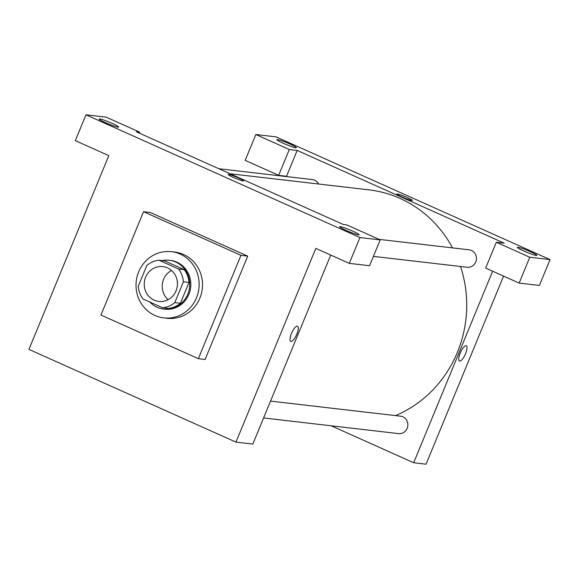 <?xml version="1.0" encoding="UTF-8"?>
<svg xmlns="http://www.w3.org/2000/svg" width="579" height="579" viewBox="0 0 579 579"><rect width="100%" height="100%" fill="white"/><g stroke="black" fill="none" stroke-linecap="round" stroke-linejoin="round"><path stroke-width="0.87" d="M168.134 299.654A17.536 16.603 96.6 0 1 163.611 279.281A17.536 16.603 96.6 0 1 171.522 270.458M145.611 277.196A17.536 16.603 96.6 0 1 162.851 266.593A17.536 16.603 96.6 0 1 177.319 285.925A17.536 16.603 96.6 0 1 158.812 301.435A17.536 16.603 96.6 0 1 145.611 277.196M143.027 298.988L162.663 307.782A23.891 22.617 96.6 0 0 174.8 302.607L183.391 281.778A23.891 22.617 96.6 0 0 178.636 269.032L159.001 260.239A23.891 22.617 96.6 0 0 146.856 265.414L138.272 286.243A23.891 22.617 96.6 0 0 143.027 298.988M178.636 269.032L184.26 269.684L164.624 260.89L159.001 260.239M184.26 269.684A23.891 22.617 96.6 0 1 189.015 282.429L183.391 281.778M162.663 307.782L168.286 308.441A23.891 22.617 96.6 0 0 180.431 303.258L189.015 282.429M149.823 302.028A24.557 23.24 -83.4 0 0 163.625 309.056A24.557 23.24 -83.4 0 0 188.884 290.839A24.557 23.24 -83.4 0 0 175.77 262.063A24.557 23.24 -83.4 0 0 169.285 260.275A24.557 23.24 -83.4 0 0 162.171 260.608M169.285 260.275L170.414 260.405A24.557 23.24 96.6 0 1 176.899 262.193A24.557 23.24 96.6 0 1 190.013 290.969A24.557 23.24 96.6 0 1 164.747 309.186L163.625 309.056M180.431 303.258L174.8 302.607M138.663 271.841A33.321 31.541 96.6 0 1 171.42 251.691A33.321 31.541 96.6 0 1 198.908 288.429A33.321 31.541 96.6 0 1 163.741 317.893A33.321 31.541 96.6 0 1 138.663 271.841M171.42 251.691L174.793 252.082A33.321 31.541 96.6 0 1 202.281 288.82A33.321 31.541 96.6 0 1 167.114 318.284L163.741 317.893M100.956 315.034L143.541 211.704L240.958 255.339L198.365 358.669L100.956 315.034M143.541 211.704L150.294 212.486L247.703 256.121L205.118 359.45L198.365 358.669M359.943 237.542L85.967 114.816L75.321 140.654L108.809 155.65L28.95 349.398L235.957 442.124L315.808 248.377L349.296 263.373L359.943 237.542L380.193 239.887L369.547 265.725L349.296 263.373M358.524 234.85A10.523 0.97 22.4 0 0 359.118 234.77A10.523 0.97 22.4 0 0 349.759 229.863A10.523 0.97 22.4 0 0 339.656 226.751A10.523 0.97 22.4 0 0 347.494 231.014A10.523 0.97 22.4 0 0 358.524 234.85M139.315 133.112L139.705 132.164L136.326 131.773L343.333 224.5L346.705 224.891L380.193 239.887M99.769 118.941A10.523 0.97 22.4 0 0 99.168 119.028A10.523 0.97 22.4 0 0 108.526 123.935A10.523 0.97 22.4 0 0 118.63 127.047A10.523 0.97 22.4 0 0 110.792 122.777A10.523 0.97 22.4 0 0 99.769 118.941M139.705 132.164L106.218 117.168L85.967 114.816M247.703 256.121L240.958 255.339M290.738 341.436A8.33 2.577 114.1 0 0 290.976 341.501A8.33 2.577 -65.9 0 1 290.738 341.436A8.33 2.577 -65.9 0 1 291.787 332.78A8.33 2.577 -65.9 0 1 297.548 326.23A8.33 2.577 -65.9 0 1 296.658 334.517A8.33 2.577 -65.9 0 1 290.984 341.501A8.33 2.577 114.1 0 0 296.651 334.517A8.33 2.577 114.1 0 0 297.548 326.23M330.739 255.057L252.828 444.079L235.957 442.124M228.662 174.438A8.33 0.767 -157.6 0 1 237.397 177.478A8.33 0.767 -157.6 0 1 243.593 180.858A8.33 0.767 -157.6 0 1 235.602 178.39A8.33 0.767 -157.6 0 1 228.191 174.503A8.33 0.767 -157.6 0 1 228.662 174.438M243.593 180.858A8.33 0.767 22.4 0 0 237.383 177.478A8.33 0.767 22.4 0 0 228.662 174.445A8.33 0.767 22.4 0 0 228.191 174.503M230.029 173.743L368.982 189.869A117.508 111.211 96.6 0 1 400.024 198.416A117.508 111.211 96.6 0 1 452.532 247.899M460.515 266.478A117.508 111.211 96.6 0 1 395.508 415.606M379.028 239.366L469.149 249.824A8.772 8.301 96.6 0 1 471.465 250.468A8.772 8.301 96.6 0 1 476.148 260.745A8.772 8.301 96.6 0 1 467.13 267.252L373.397 256.374M218.819 168.728L312.313 179.577A8.772 8.301 96.6 0 1 314.629 180.214A8.772 8.301 96.6 0 1 318.609 184.028M270.538 401.102L400.581 416.192A8.772 8.301 96.6 0 1 402.897 416.829A8.772 8.301 96.6 0 1 407.58 427.107A8.772 8.301 96.6 0 1 398.555 433.613L263.597 417.951M297.186 150.439L504.193 243.166L496.319 242.254L529.799 257.25L550.05 259.602L276.074 136.876L255.824 134.531L289.312 149.527L297.186 150.439L286.417 176.566M331.195 425.797L413.688 462.744L492.635 271.204M412.328 200.435A8.33 0.767 22.4 0 0 406.118 197.055A8.33 0.767 22.4 0 0 397.397 194.023A8.33 0.767 -157.6 0 1 406.125 197.055A8.33 0.767 -157.6 0 1 412.328 200.435A8.33 0.767 -157.6 0 1 404.33 197.975A8.33 0.767 -157.6 0 1 396.926 194.088A8.33 0.767 -157.6 0 1 397.397 194.023A8.33 0.767 22.4 0 0 396.926 194.088M517.988 247.291A10.523 0.97 -157.6 0 1 529.018 251.127A10.523 0.97 -157.6 0 1 536.849 255.397A10.523 0.97 -157.6 0 1 526.752 252.285A10.523 0.97 -157.6 0 1 517.394 247.371A10.523 0.97 -157.6 0 1 517.988 247.291M277.5 139.568A10.523 0.97 -157.6 0 1 288.53 143.404A10.523 0.97 -157.6 0 1 296.361 147.667A10.523 0.97 -157.6 0 1 286.258 144.555A10.523 0.97 -157.6 0 1 276.9 139.648A10.523 0.97 -157.6 0 1 277.5 139.568M286.54 176.277L278.665 175.357L245.178 160.361L255.824 134.531M278.665 175.357L289.312 149.527M496.319 242.254L485.665 268.084L519.153 283.088L539.404 285.433L550.05 259.602M519.153 283.088L529.799 257.25M413.688 462.744L426.057 464.184L503.578 276.111M459.465 361.014A8.33 2.577 114.1 0 0 459.712 361.079A8.33 2.577 -65.9 0 1 459.473 361.014A8.33 2.577 -65.9 0 1 460.522 352.358A8.33 2.577 -65.9 0 1 466.283 345.808A8.33 2.577 -65.9 0 1 465.393 354.095A8.33 2.577 -65.9 0 1 459.712 361.079A8.33 2.577 114.1 0 0 465.386 354.095A8.33 2.577 114.1 0 0 466.276 345.808"/></g></svg>
